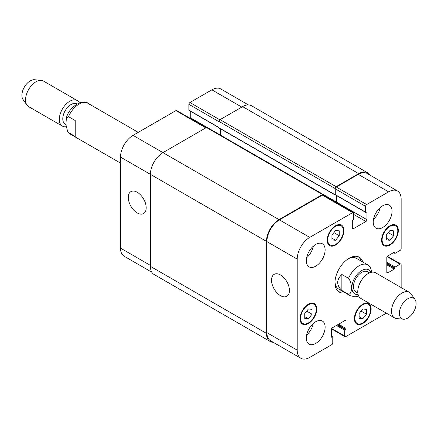 <?xml version="1.0" encoding="UTF-8"?>
<svg xmlns="http://www.w3.org/2000/svg" width="438" height="438" viewBox="0 0 438 438"><rect width="100%" height="100%" fill="white"/><g stroke="black" fill="none" stroke-linecap="round" stroke-linejoin="round"><path stroke-width="0.66" d="M75.227 136.547L67.753 131.991L65.908 124.584L66.368 117.981L68.536 116.667L75.227 120.527L75.227 136.547M65.908 124.573L65.202 124.168A11.684 6.745 -60 0 1 62.782 118.818A11.684 6.745 -60 0 1 67.885 107.064A11.684 6.745 -60 0 1 76.885 103.932L77 103.998M66.034 126.752A14.788 8.536 -60 0 1 62.382 126.122A14.788 8.536 -60 0 1 59.322 119.355A14.788 8.536 -60 0 1 65.777 104.474A14.788 8.536 -60 0 1 77.17 100.51A14.788 8.536 -60 0 1 79.327 102.881M62.382 126.122L28.618 106.631A14.788 8.536 -60 0 1 26.964 105.098A14.788 8.536 -60 0 1 25.552 99.859A14.788 8.536 -60 0 1 30.791 86.374A14.788 8.536 -60 0 1 41.254 80.351A14.788 8.536 -60 0 1 43.406 81.014L77.17 100.51M26.964 105.098L23.028 99.525A11.831 6.827 -60 0 1 21.9 95.336A11.831 6.827 -60 0 1 26.088 84.55A11.831 6.827 -60 0 1 34.46 79.727L41.254 80.351M341.859 274.467L348.555 278.333C352.442 283.315 352.442 293.86 348.555 294.347L341.859 290.487L341.859 274.467C336.329 279.805 336.329 285.149 341.859 290.487M371.966 272.19L370.247 266.95L367.882 264.935A17.744 10.244 120 0 0 348.555 278.333M361.109 261.026A20.11 11.612 120 0 0 358.366 256.788M338.322 291.5A20.11 11.612 120 0 0 343.365 291.763M367.882 264.935L356.379 258.294A17.744 10.244 120 0 0 348.32 258.738M334.988 281.826A17.744 10.244 120 0 0 338.634 289.031L350.137 295.672L355.169 296.822L358.673 296.055M345.04 292.726A20.11 11.612 -60 0 1 339.127 292.047A20.11 11.612 -60 0 1 339.127 268.822A20.11 11.612 -60 0 1 359.237 257.21A20.11 11.612 -60 0 1 362.784 261.995M369.53 272.89L367.57 271.757A11.684 6.745 120 0 0 355.886 278.502A11.684 6.745 120 0 0 355.886 291.993L357.851 293.121M414.972 299.417L411.036 293.843A14.788 8.536 120 0 0 409.382 292.31L375.618 272.819A14.788 8.536 120 0 0 360.83 281.355A14.788 8.536 120 0 0 360.83 298.431L394.594 317.922A14.788 8.536 120 0 0 396.746 318.59L403.54 319.214A11.831 6.827 120 0 0 411.912 314.391A11.831 6.827 120 0 0 416.1 303.605A11.831 6.827 120 0 0 414.972 299.417A11.831 6.827 120 0 0 401.821 305.018A11.831 6.827 120 0 0 403.54 319.214M409.382 292.31A14.788 8.536 120 0 0 394.594 300.851A14.788 8.536 120 0 0 394.594 317.922M280.484 295.655A12.669 7.315 60 0 1 272.206 284.492A12.669 7.315 60 0 1 274.15 274.347A12.669 7.315 60 0 1 286.819 281.656A12.669 7.315 60 0 1 286.813 296.285A12.669 7.315 60 0 1 280.484 295.655M137.231 212.95A12.669 7.315 60 0 1 128.958 201.792A12.669 7.315 60 0 1 130.896 191.641A12.669 7.315 60 0 1 143.565 198.951A12.669 7.315 60 0 1 143.565 213.58A12.669 7.315 60 0 1 137.231 212.95M151.811 272.206L124.178 256.252A17.744 10.244 -60 0 1 120.505 248.127L120.505 157.089A17.744 10.244 -60 0 1 133.048 135.358L175.923 110.606A1.478 0.854 -60 0 1 176.662 110.535L206.26 127.622M190.125 118.309A1.478 0.854 120 0 0 190.245 117.669L190.245 111.11M189.304 110.365A0.591 0.339 -60 0 1 188.887 110.124L188.887 104.326A1.478 0.854 -60 0 1 189.933 102.519L211.888 89.839A17.744 10.244 -60 0 1 220.763 88.963L248.395 104.912M331.927 235.064L335.585 230.508L339.247 230.837L339.247 235.715L335.585 240.27L331.927 239.942L331.927 235.064M335.585 240.27L331.927 238.157M339.247 235.715L333.887 232.622M386.3 235.064L389.957 230.508L393.62 230.837L393.62 235.715L389.957 240.27L386.3 239.942L386.3 235.064M389.957 240.27L386.3 238.157M393.62 235.715L388.26 232.622M359.116 313.542L362.774 308.987L366.431 309.316L366.431 314.194L362.774 318.749L359.116 318.421L359.116 313.542M362.774 318.749L359.116 316.636M366.431 314.194L361.076 311.1M304.738 313.542L308.401 308.987L312.059 309.316L312.059 314.194L308.401 318.749L304.738 318.421L304.738 313.542M308.401 318.749L304.738 316.636M312.059 314.194L306.704 311.1M354.933 318.399A11.092 6.406 120 0 0 357.227 323.474A11.092 6.406 120 0 0 368.32 317.068A11.092 6.406 120 0 0 368.32 304.262A11.092 6.406 120 0 0 359.773 307.235A11.092 6.406 120 0 0 354.933 318.399M354.408 318.7A11.831 6.827 -60 0 1 359.571 306.792A11.831 6.827 -60 0 1 368.686 303.622A11.831 6.827 -60 0 1 368.686 317.282A11.831 6.827 -60 0 1 356.86 324.115A11.831 6.827 -60 0 1 354.408 318.7M382.117 239.914A11.092 6.406 120 0 0 384.416 244.995A11.092 6.406 120 0 0 395.503 238.59A11.092 6.406 120 0 0 395.503 225.784A11.092 6.406 120 0 0 386.957 228.756A11.092 6.406 120 0 0 382.117 239.914M381.597 240.221A11.831 6.827 -60 0 1 386.759 228.313A11.831 6.827 -60 0 1 395.875 225.143A11.831 6.827 -60 0 1 395.875 238.803A11.831 6.827 -60 0 1 384.044 245.636A11.831 6.827 -60 0 1 381.597 240.221M327.744 239.914A11.092 6.406 120 0 0 330.044 244.995A11.092 6.406 120 0 0 341.131 238.59A11.092 6.406 120 0 0 341.131 225.784A11.092 6.406 120 0 0 332.584 228.756A11.092 6.406 120 0 0 327.744 239.914M327.224 240.216A11.831 6.827 -60 0 1 332.387 228.313A11.831 6.827 -60 0 1 341.503 225.143A11.831 6.827 -60 0 1 341.503 238.803A11.831 6.827 -60 0 1 329.672 245.636A11.831 6.827 -60 0 1 327.224 240.216M300.561 318.399A11.092 6.406 120 0 0 302.855 323.474A11.092 6.406 120 0 0 313.947 317.068A11.092 6.406 120 0 0 313.947 304.262A11.092 6.406 120 0 0 305.401 307.235A11.092 6.406 120 0 0 300.561 318.399M300.035 318.7A11.831 6.827 -60 0 1 305.198 306.792A11.831 6.827 -60 0 1 314.314 303.622A11.831 6.827 -60 0 1 314.314 317.282A11.831 6.827 -60 0 1 302.488 324.115A11.831 6.827 -60 0 1 300.035 318.7M386.36 313.17L345.73 336.63A1.478 0.854 -60 0 1 344.991 336.702A1.478 0.854 -60 0 1 344.684 336.023L344.684 330.23A0.591 0.339 -60 0 1 345.1 329.502L345.626 329.201A0.591 0.339 120 0 0 346.042 328.478L346.042 321.114A1.478 0.854 120 0 0 345.735 320.435A1.478 0.854 120 0 0 344.996 320.512L332.447 327.755A1.478 0.854 120 0 0 331.407 329.568L331.407 336.931A0.591 0.339 120 0 0 331.823 337.172L332.343 336.871A0.591 0.339 -60 0 1 332.765 337.112L332.765 342.905A1.478 0.854 -60 0 1 331.719 344.717L309.759 357.397A17.744 10.244 -60 0 1 300.89 358.273A17.744 10.244 -60 0 1 297.21 350.148L297.21 259.115A17.744 10.244 -60 0 1 309.759 237.38L352.628 212.627A1.478 0.854 -60 0 1 353.367 212.556A1.478 0.854 -60 0 1 353.674 213.235L353.674 219.027A0.591 0.339 -60 0 1 353.258 219.756L352.738 220.057A0.591 0.339 120 0 0 352.316 220.779L352.316 228.143A1.478 0.854 120 0 0 352.623 228.822A1.478 0.854 120 0 0 353.362 228.745L365.911 221.502A1.478 0.854 120 0 0 366.956 219.695L366.956 212.326A0.591 0.339 120 0 0 366.535 212.085L366.015 212.386A0.591 0.339 -60 0 1 365.599 212.145L365.599 206.353A1.478 0.854 -60 0 1 366.644 204.541L388.599 191.86A17.744 10.244 -60 0 1 397.474 190.984A17.744 10.244 -60 0 1 401.148 199.109L401.148 248.609A1.478 0.854 -60 0 1 400.102 250.421L395.081 253.317A0.591 0.339 -60 0 1 394.665 253.076L394.665 252.474A0.591 0.339 120 0 0 394.244 252.233L387.871 255.912A1.478 0.854 120 0 0 386.825 257.725L386.825 272.217A1.478 0.854 120 0 0 387.126 272.89A1.478 0.854 120 0 0 387.871 272.819L394.244 269.135A0.591 0.339 120 0 0 394.665 268.412L394.665 267.81A0.591 0.339 -60 0 1 395.081 267.081L400.102 264.185A1.478 0.854 -60 0 1 400.841 264.114A1.478 0.854 -60 0 1 401.148 264.787L401.148 287.558M373.231 222.11A13.31 7.681 -60 0 1 379.04 208.712A13.31 7.681 -60 0 1 389.294 205.148A13.31 7.681 -60 0 1 389.294 220.517A13.31 7.681 -60 0 1 375.985 228.198A13.31 7.681 -60 0 1 373.231 222.11M306.31 260.741A13.31 7.681 -60 0 1 312.119 247.35A13.31 7.681 -60 0 1 322.373 243.785A13.31 7.681 -60 0 1 322.373 259.154A13.31 7.681 -60 0 1 309.064 266.835A13.31 7.681 -60 0 1 306.31 260.741M306.31 338.016A13.31 7.681 -60 0 1 312.119 324.624A13.31 7.681 -60 0 1 322.373 321.059A13.31 7.681 -60 0 1 322.373 336.428A13.31 7.681 -60 0 1 309.064 344.109A13.31 7.681 -60 0 1 306.31 338.016M373.543 219.153A13.31 7.681 120 0 0 380.239 207.557M306.622 257.79A13.31 7.681 120 0 0 313.318 246.194M306.622 335.059A13.31 7.681 120 0 0 313.318 323.463M220.358 128.734L220.358 135.041M323.255 194.445L207.19 127.436A1.478 0.854 120 0 0 206.451 127.507L162.952 152.621A17.744 10.244 120 0 0 150.409 174.357L150.409 266.359A17.744 10.244 120 0 0 154.083 274.484L270.147 341.492A17.744 10.244 -60 0 1 266.474 333.367L266.474 241.365A17.744 10.244 -60 0 1 279.017 219.63L322.516 194.521A1.478 0.854 -60 0 1 323.255 194.445A1.478 0.854 -60 0 1 323.562 195.124L323.562 195.348M367.57 172.753L251.505 105.744A17.744 10.244 120 0 0 242.63 106.62L220.046 119.662A1.478 0.854 120 0 0 219 121.474L219 127.754A0.591 0.339 120 0 0 219.12 128.022L335.185 195.03A0.591 0.339 -60 0 1 335.065 194.762L335.065 188.482A1.478 0.854 -60 0 1 336.11 186.67L358.695 173.634A17.744 10.244 -60 0 1 367.57 172.753A17.744 10.244 -60 0 1 369.842 175.03M300.89 358.273L270.564 340.769A17.744 10.244 -60 0 1 266.89 332.645L266.89 241.606A17.744 10.244 -60 0 1 279.439 219.876L322.308 195.124A1.478 0.854 -60 0 1 323.047 195.047L353.367 212.556M336.51 202.821A1.478 0.854 120 0 0 336.63 202.186L336.63 195.627M335.694 194.883A0.591 0.339 -60 0 1 335.273 194.642L335.273 188.844A1.478 0.854 -60 0 1 336.318 187.031L358.279 174.357A17.744 10.244 -60 0 1 367.148 173.475L397.474 190.984M273.257 342.319A17.744 10.244 -60 0 1 270.147 341.492M336.302 202.701A1.478 0.854 120 0 0 336.422 202.066L336.422 195.501M335.519 194.981L335.481 195.003A0.591 0.339 -60 0 1 335.185 195.03M68.536 116.667A17.744 10.244 -60 0 1 87.863 103.269C84.304 98.878 69.489 105.47 66.368 117.981M120.505 163.095L70.118 134.006A17.744 10.244 -60 0 1 68.536 132.681M370.866 272.414A13.901 8.026 120 0 0 362.752 269.994A13.901 8.026 120 0 0 353.537 280.331A13.901 8.026 120 0 0 358.109 294.517M348.555 294.347A17.744 10.244 120 0 0 350.137 295.672M205.827 127.874L175.923 110.606M207.081 127.387L190.245 117.669M219 127.513L188.887 110.124M219 121.715L188.887 104.326M219.854 119.793L189.933 102.519M241.792 107.107L211.888 89.839M150.409 265.395L120.505 248.127M266.474 241.365L120.505 157.089M279.017 219.63L133.048 135.358M322.308 195.124L352.628 212.627M352.316 228.143L353.362 228.745M353.674 214.439L365.911 221.502M336.63 202.186L366.956 219.695M366.535 212.085L366.956 212.326M335.273 194.642L365.599 212.145M335.273 188.844L365.599 206.353M336.318 187.031L366.644 204.541M358.279 174.357L388.599 191.86M393.724 252.534L394.665 253.076M394.244 252.233L394.665 252.474M386.825 272.217L387.871 272.819M386.825 264.848L394.244 269.135M386.825 263.884L394.665 268.412M386.825 262.313L395.081 267.081M386.825 263.282L394.665 267.81M387.126 256.695L400.102 264.185M331.708 328.533L344.684 336.023M336.422 325.461L344.684 330.23M337.26 324.98L345.1 329.502M337.78 324.673L345.626 329.201M338.618 324.191L346.042 328.478M344.996 320.512L346.042 321.114M331.407 336.931L331.823 337.172M331.407 336.324L332.343 336.871M266.89 332.645L297.21 350.148M266.89 241.606L297.21 259.115M279.439 219.876L309.759 237.38M206.451 127.507L322.516 194.521M323.353 194.521L336.422 202.066M219 127.754L335.065 194.762M219 121.474L335.065 188.482M220.046 119.662L336.11 186.67M242.63 106.62L358.695 173.634M150.409 266.359L266.474 333.367M70.118 134.006L67.753 131.991M138.244 132.358L87.863 103.269M368.32 304.262L366.261 303.074M357.227 323.474L355.169 322.286M395.503 225.784L393.444 224.595M384.416 244.995L382.358 243.807M341.131 225.784L339.072 224.595M330.044 244.995L327.985 243.807M313.947 304.262L311.889 303.074M302.855 323.474L300.796 322.286M189.008 110.392L219 127.71M335.399 194.91L365.719 212.419M393.548 252.633L394.786 253.35M387.378 256.339L400.841 264.114M331.528 328.927L344.991 336.702M331.407 336.127L332.639 336.838"/></g></svg>
